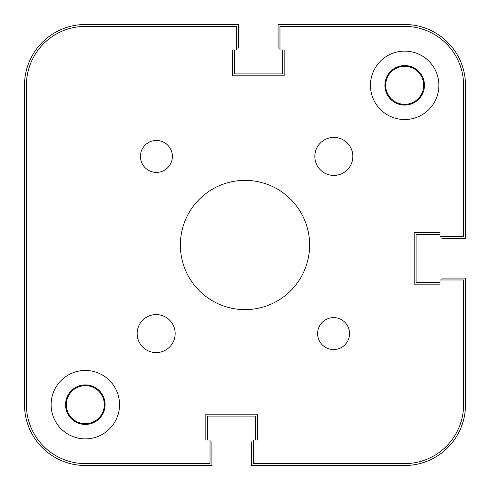 <?xml version="1.0" encoding="UTF-8"?>
<svg xmlns="http://www.w3.org/2000/svg" width="490" height="490" viewBox="0 0 490 490"><rect width="100%" height="100%" fill="white"/><g stroke="black" fill="none" stroke-linecap="round" stroke-linejoin="round"><path stroke-width="0.73" d="M236.633 48.069L238.538 48.069L238.538 24.5L85.327 24.5A60.827 60.827 0 0 0 24.5 85.327L24.5 404.673A60.827 60.827 0 0 0 85.327 465.5L211.925 465.5L211.925 441.931L210.026 441.931M207.742 440.026L207.742 416.077L255.645 416.077L255.645 440.026M441.931 279.974L441.931 278.075L465.5 278.075L465.5 404.673A60.827 60.827 0 0 1 404.673 465.5L251.462 465.5L251.462 441.931L253.367 441.931M440.026 282.258L416.077 282.258L416.077 234.355L440.026 234.355M279.974 48.069L278.075 48.069L278.075 24.5L404.673 24.5A60.827 60.827 0 0 1 465.5 85.327L465.5 238.538L441.931 238.538L441.931 236.633M282.258 49.974L282.258 73.923L234.355 73.923L234.355 49.974M137.151 333.58A19.006 19.006 0 0 0 156.157 352.592A19.006 19.006 0 0 0 175.169 333.58A19.006 19.006 0 0 0 156.157 314.574A19.006 19.006 0 0 0 137.151 333.58M314.831 156.42A19.006 19.006 0 0 0 333.843 175.426A19.006 19.006 0 0 0 352.849 156.42A19.006 19.006 0 0 0 333.843 137.408A19.006 19.006 0 0 0 314.831 156.42M317.612 333.58A15.968 15.968 0 0 0 333.58 349.548A15.968 15.968 0 0 0 349.548 333.58A15.968 15.968 0 0 0 333.58 317.612A15.968 15.968 0 0 0 317.612 333.58M140.452 156.42A15.968 15.968 0 0 0 156.42 172.388A15.968 15.968 0 0 0 172.388 156.42A15.968 15.968 0 0 0 156.42 140.452A15.968 15.968 0 0 0 140.452 156.42M384.901 85.327A19.772 19.772 0 0 0 404.673 105.099A19.772 19.772 0 0 0 424.444 85.327A19.772 19.772 0 0 0 404.673 65.556A19.772 19.772 0 0 0 384.901 85.327M65.556 404.673A19.772 19.772 0 0 0 85.327 424.444A19.772 19.772 0 0 0 105.099 404.673A19.772 19.772 0 0 0 85.327 384.901A19.772 19.772 0 0 0 65.556 404.673M51.113 404.673A34.214 34.214 0 0 0 85.327 438.887A34.214 34.214 0 0 0 119.542 404.673A34.214 34.214 0 0 0 85.327 370.458A34.214 34.214 0 0 0 51.113 404.673M370.458 85.327A34.214 34.214 0 0 0 404.673 119.542A34.214 34.214 0 0 0 438.887 85.327A34.214 34.214 0 0 0 404.673 51.113A34.214 34.214 0 0 0 370.458 85.327M180.369 245A64.631 64.631 0 0 0 245 309.631A64.631 64.631 0 0 0 309.631 245A64.631 64.631 0 0 0 245 180.369A64.631 64.631 0 0 0 180.369 245M232.456 49.974L232.456 75.821L232.456 49.974L236.633 49.974L236.633 26.399L85.327 26.399A58.929 58.929 0 0 0 26.399 85.327L26.399 404.673A58.929 58.929 0 0 0 85.327 463.601L210.026 463.601L210.026 440.026L205.843 440.026L205.843 414.179L205.843 440.026M257.544 414.179L205.843 414.179L257.544 414.179L257.544 440.026L257.544 414.179M253.367 463.601L404.673 463.601L253.367 463.601L253.367 440.026L257.544 440.026M404.673 463.601A58.929 58.929 0 0 0 463.601 404.673L463.601 279.974L440.026 279.974L440.026 284.157L414.179 284.157L440.026 284.157M414.179 232.456L414.179 284.157L414.179 232.456L440.026 232.456L414.179 232.456M463.601 236.633L463.601 85.327L463.601 236.633L440.026 236.633L440.026 232.456M463.601 85.327A58.929 58.929 0 0 0 404.673 26.399L279.974 26.399L279.974 49.974L284.157 49.974L284.157 75.821L284.157 49.974M232.456 75.821L284.157 75.821L232.456 75.821M66.322 404.673A19.006 19.006 0 0 0 85.327 423.679A19.006 19.006 0 0 0 104.333 404.673A19.006 19.006 0 0 0 85.327 385.667A19.006 19.006 0 0 0 66.322 404.673M385.667 85.327A19.006 19.006 0 0 0 404.673 104.333A19.006 19.006 0 0 0 423.679 85.327A19.006 19.006 0 0 0 404.673 66.322A19.006 19.006 0 0 0 385.667 85.327M279.974 26.399L404.673 26.399M26.399 404.673L26.399 85.327"/></g></svg>
